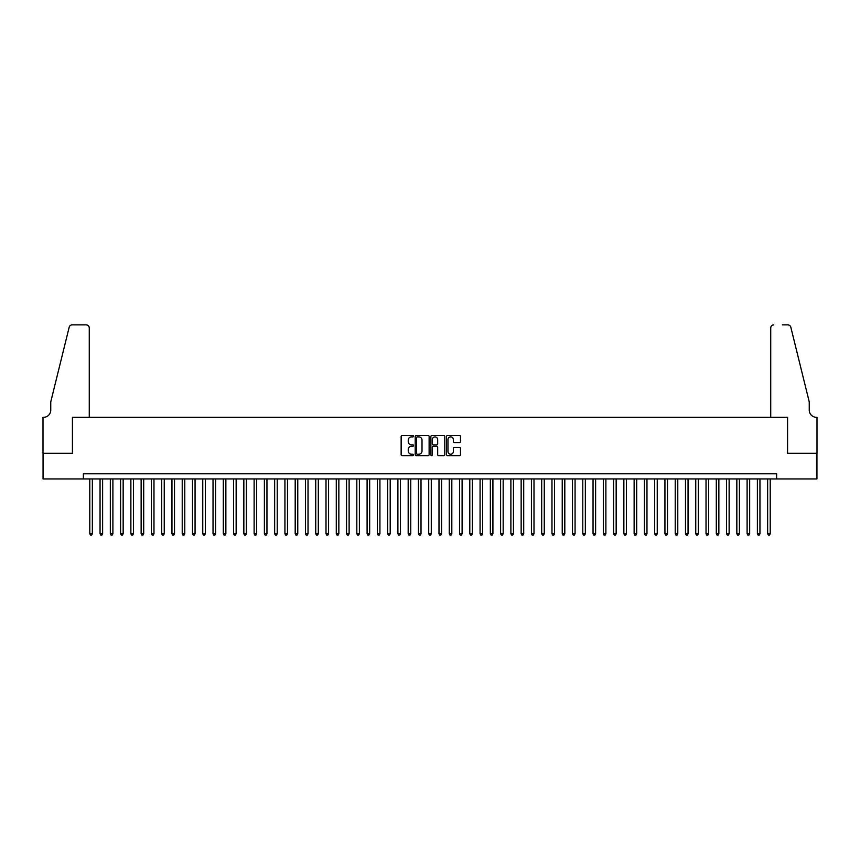 <?xml version="1.0" encoding="UTF-8"?>
<svg xmlns="http://www.w3.org/2000/svg" width="860" height="860" viewBox="0 0 860 860"><rect width="100%" height="100%" fill="white"/><g stroke="black" fill="none" stroke-linecap="round" stroke-linejoin="round"><path stroke-width="1.29" d="M413.563 436.181A0.71 0.71 0 0 0 412.864 435.483L402.147 435.483A1.01 1.01 0 0 0 401.147 436.482L401.147 454.628A1.01 1.01 0 0 0 402.147 455.639L412.864 455.639A0.71 0.71 0 0 0 413.563 454.94A0.71 0.71 0 0 0 412.864 454.231L411.478 454.231A3.225 3.225 0 0 1 408.253 451.005L408.253 449.49A3.225 3.225 0 0 1 411.478 446.265L412.864 446.265A0.71 0.71 0 0 0 413.563 445.555A0.71 0.71 0 0 0 412.864 444.856L411.478 444.856A3.225 3.225 0 0 1 408.253 441.631L408.253 440.116A3.225 3.225 0 0 1 411.478 436.891L412.864 436.891A0.71 0.71 0 0 0 413.563 436.181M459.466 442.588A1.01 1.01 0 0 0 460.476 441.578L460.476 436.482A1.01 1.01 0 0 0 459.466 435.483L447.565 435.483A1.01 1.01 0 0 0 446.555 436.482L446.555 454.628A1.01 1.01 0 0 0 447.565 455.639L459.466 455.639A1.01 1.01 0 0 0 460.476 454.628L460.476 448.479A1.01 1.01 0 0 0 459.466 447.479L454.37 447.479A1.01 1.01 0 0 0 453.36 448.479L453.36 451.532A2.698 2.698 0 0 1 450.661 454.231A2.698 2.698 0 0 1 447.974 451.532L447.974 439.589A2.698 2.698 0 0 1 450.661 436.891A2.698 2.698 0 0 1 453.36 439.589L453.36 441.578A1.01 1.01 0 0 0 454.37 442.588L459.466 442.588M83.366 478.945L43.054 478.945L43.054 453.263L72.584 453.263L72.584 417.315L787.416 417.315L787.416 453.263L816.946 453.263L816.946 478.945L776.634 478.945L776.634 473.806L83.366 473.806L83.366 478.945L776.634 478.945M429.118 436.482A1.01 1.01 0 0 0 428.108 435.483L416.219 435.483A1.01 1.01 0 0 0 415.208 436.482L415.208 454.628A1.01 1.01 0 0 0 416.219 455.639L428.108 455.639A1.01 1.01 0 0 0 429.118 454.628L429.118 436.482M431.892 435.483L443.781 435.483A1.01 1.01 0 0 1 444.792 436.482L444.792 454.628A1.01 1.01 0 0 1 443.781 455.639L438.697 455.639A1.01 1.01 0 0 1 437.686 454.628L437.686 447.275A1.01 1.01 0 0 0 436.676 446.265L433.3 446.265A1.01 1.01 0 0 0 432.29 447.275L432.29 454.94A0.71 0.71 0 0 1 431.591 455.639A0.71 0.71 0 0 1 430.881 454.94L430.881 436.482A1.01 1.01 0 0 1 431.892 435.483M417.326 436.891A0.71 0.71 0 0 0 416.616 437.6L416.616 453.521A0.71 0.71 0 0 0 417.326 454.231L418.788 454.231A3.225 3.225 0 0 0 422.013 451.005L422.013 440.116A3.225 3.225 0 0 0 418.788 436.891L417.326 436.891M437.686 439.632A2.698 2.698 0 0 0 434.988 436.944A2.698 2.698 0 0 0 432.29 439.632L432.29 443.846A1.01 1.01 0 0 0 433.3 444.856L436.676 444.856A1.01 1.01 0 0 0 437.686 443.846L437.686 439.632M89.784 478.945L89.784 533.78L92.353 533.78L92.353 478.945M92.353 533.78L91.579 535.124L90.558 535.124L89.784 533.78M89.268 417.315L89.268 327.961A3.085 3.085 0 0 0 86.194 324.876L72.165 324.876A3.085 3.085 0 0 0 69.176 327.219L50.751 401.91L50.751 410.123A7.192 7.192 0 0 1 43.57 417.315L43 417.315L43 453.263L72.423 453.263L72.423 417.315L89.268 417.315L89.268 327.961C89.075 326.101 88.043 325.08 86.194 324.876L77.669 324.876M69.176 327.219C69.961 325.531 69.961 325.531 69.176 327.219C69.961 325.531 69.961 325.531 69.176 327.219M50.751 410.123A7.192 7.192 0 0 1 43.57 417.315M770.732 417.315L770.732 327.961L770.732 417.315L787.577 417.315L787.577 453.263L817 453.263L817 417.315L816.43 417.315A7.192 7.192 0 0 1 809.249 410.123A7.192 7.192 0 0 0 816.43 417.315M803.595 379.013L790.824 327.219L809.249 401.91L809.249 410.123M782.331 324.876L787.835 324.876A3.085 3.085 0 0 1 790.824 327.219C790.039 325.531 790.039 325.531 790.824 327.219C790.039 325.531 790.039 325.531 790.824 327.219M773.807 324.876A3.085 3.085 0 0 0 770.732 327.961C770.925 326.101 771.957 325.08 773.807 324.876M100.05 478.945L100.05 533.78L102.619 533.78L102.619 478.945M102.619 533.78L101.856 535.124L100.824 535.124L100.05 533.78M110.327 478.945L110.327 533.78L112.896 533.78L112.896 478.945M112.896 533.78L112.122 535.124L111.091 535.124L110.327 533.78M120.594 478.945L120.594 533.78L123.163 533.78L123.163 478.945M123.163 533.78L122.389 535.124L121.368 535.124L120.594 533.78M130.87 478.945L130.87 533.78L133.429 533.78L133.429 478.945M133.429 533.78L132.666 535.124L131.634 535.124L130.87 533.78M141.137 478.945L141.137 533.78L143.706 533.78L143.706 478.945M143.706 533.78L142.932 535.124L141.911 535.124L141.137 533.78M151.403 478.945L151.403 533.78L153.972 533.78L153.972 478.945M153.972 533.78L153.209 535.124L152.177 535.124L151.403 533.78M161.68 478.945L161.68 533.78L164.249 533.78L164.249 478.945M164.249 533.78L163.475 535.124L162.443 535.124L161.68 533.78M171.946 478.945L171.946 533.78L174.516 533.78L174.516 478.945M174.516 533.78L173.742 535.124L172.72 535.124L171.946 533.78M182.223 478.945L182.223 533.78L184.782 533.78L184.782 478.945M184.782 533.78L184.018 535.124L182.986 535.124L182.223 533.78M192.489 478.945L192.489 533.78L195.059 533.78L195.059 478.945M195.059 533.78L194.285 535.124L193.263 535.124L192.489 533.78M202.756 478.945L202.756 533.78L205.325 533.78L205.325 478.945M205.325 533.78L204.562 535.124L203.53 535.124L202.756 533.78M213.033 478.945L213.033 533.78L215.602 533.78L215.602 478.945M215.602 533.78L214.828 535.124L213.807 535.124L213.033 533.78M223.299 478.945L223.299 533.78L225.868 533.78L225.868 478.945M225.868 533.78L225.094 535.124L224.073 535.124L223.299 533.78M233.576 478.945L233.576 533.78L236.145 533.78L236.145 478.945M236.145 533.78L235.371 535.124L234.339 535.124L233.576 533.78M243.842 478.945L243.842 533.78L246.411 533.78L246.411 478.945M246.411 533.78L245.637 535.124L244.616 535.124L243.842 533.78M254.119 478.945L254.119 533.78L256.678 533.78L256.678 478.945M256.678 533.78L255.915 535.124L254.882 535.124L254.119 533.78M264.385 478.945L264.385 533.78L266.955 533.78L266.955 478.945M266.955 533.78L266.181 535.124L265.159 535.124L264.385 533.78M274.652 478.945L274.652 533.78L277.221 533.78L277.221 478.945M277.221 533.78L276.458 535.124L275.426 535.124L274.652 533.78M284.929 478.945L284.929 533.78L287.498 533.78L287.498 478.945M287.498 533.78L286.724 535.124L285.692 535.124L284.929 533.78M295.195 478.945L295.195 533.78L297.764 533.78L297.764 478.945M297.764 533.78L296.99 535.124L295.969 535.124L295.195 533.78M305.472 478.945L305.472 533.78L308.031 533.78L308.031 478.945M308.031 533.78L307.267 535.124L306.235 535.124L305.472 533.78M315.738 478.945L315.738 533.78L318.308 533.78L318.308 478.945M318.308 533.78L317.534 535.124L316.512 535.124L315.738 533.78M326.004 478.945L326.004 533.78L328.574 533.78L328.574 478.945M328.574 533.78L327.81 535.124L326.779 535.124L326.004 533.78M336.281 478.945L336.281 533.78L338.851 533.78L338.851 478.945M338.851 533.78L338.077 535.124L337.055 535.124L336.281 533.78M346.548 478.945L346.548 533.78L349.117 533.78L349.117 478.945M349.117 533.78L348.343 535.124L347.322 535.124L346.548 533.78M356.825 478.945L356.825 533.78L359.394 533.78L359.394 478.945M359.394 533.78L358.62 535.124L357.588 535.124L356.825 533.78M367.091 478.945L367.091 533.78L369.66 533.78L369.66 478.945M369.66 533.78L368.886 535.124L367.865 535.124L367.091 533.78M377.368 478.945L377.368 533.78L379.926 533.78L379.926 478.945M379.926 533.78L379.163 535.124L378.131 535.124L377.368 533.78M387.634 478.945L387.634 533.78L390.204 533.78L390.204 478.945M390.204 533.78L389.429 535.124L388.408 535.124L387.634 533.78M397.9 478.945L397.9 533.78L400.47 533.78L400.47 478.945M400.47 533.78L399.706 535.124L398.675 535.124L397.9 533.78M408.177 478.945L408.177 533.78L410.747 533.78L410.747 478.945M410.747 533.78L409.973 535.124L408.941 535.124L408.177 533.78M418.444 478.945L418.444 533.78L421.013 533.78L421.013 478.945M421.013 533.78L420.239 535.124L419.218 535.124L418.444 533.78M428.721 478.945L428.721 533.78L431.279 533.78L431.279 478.945M431.279 533.78L430.516 535.124L429.484 535.124L428.721 533.78M438.987 478.945L438.987 533.78L441.556 533.78L441.556 478.945M441.556 533.78L440.782 535.124L439.761 535.124L438.987 533.78M449.253 478.945L449.253 533.78L451.822 533.78L451.822 478.945M451.822 533.78L451.059 535.124L450.027 535.124L449.253 533.78M459.53 478.945L459.53 533.78L462.099 533.78L462.099 478.945M462.099 533.78L461.325 535.124L460.293 535.124L459.53 533.78M469.796 478.945L469.796 533.78L472.366 533.78L472.366 478.945M472.366 533.78L471.592 535.124L470.57 535.124L469.796 533.78M480.073 478.945L480.073 533.78L482.632 533.78L482.632 478.945M482.632 533.78L481.869 535.124L480.837 535.124L480.073 533.78M490.34 478.945L490.34 533.78L492.909 533.78L492.909 478.945M492.909 533.78L492.135 535.124L491.114 535.124L490.34 533.78M500.606 478.945L500.606 533.78L503.175 533.78L503.175 478.945M503.175 533.78L502.412 535.124L501.38 535.124L500.606 533.78M510.883 478.945L510.883 533.78L513.452 533.78L513.452 478.945M513.452 533.78L512.678 535.124L511.657 535.124L510.883 533.78M521.149 478.945L521.149 533.78L523.718 533.78L523.718 478.945M523.718 533.78L522.944 535.124L521.923 535.124L521.149 533.78M531.426 478.945L531.426 533.78L533.995 533.78L533.995 478.945M533.995 533.78L533.221 535.124L532.189 535.124L531.426 533.78M541.692 478.945L541.692 533.78L544.262 533.78L544.262 478.945M544.262 533.78L543.488 535.124L542.466 535.124L541.692 533.78M551.97 478.945L551.97 533.78L554.528 533.78L554.528 478.945M554.528 533.78L553.765 535.124L552.733 535.124L551.97 533.78M562.236 478.945L562.236 533.78L564.805 533.78L564.805 478.945M564.805 533.78L564.031 535.124L563.01 535.124L562.236 533.78M572.502 478.945L572.502 533.78L575.071 533.78L575.071 478.945M575.071 533.78L574.308 535.124L573.276 535.124L572.502 533.78M582.779 478.945L582.779 533.78L585.348 533.78L585.348 478.945M585.348 533.78L584.574 535.124L583.542 535.124L582.779 533.78M593.045 478.945L593.045 533.78L595.614 533.78L595.614 478.945M595.614 533.78L594.841 535.124L593.819 535.124L593.045 533.78M603.322 478.945L603.322 533.78L605.881 533.78L605.881 478.945M605.881 533.78L605.117 535.124L604.086 535.124L603.322 533.78M613.588 478.945L613.588 533.78L616.158 533.78L616.158 478.945M616.158 533.78L615.384 535.124L614.362 535.124L613.588 533.78M623.855 478.945L623.855 533.78L626.424 533.78L626.424 478.945M626.424 533.78L625.661 535.124L624.629 535.124L623.855 533.78M634.132 478.945L634.132 533.78L636.701 533.78L636.701 478.945M636.701 533.78L635.927 535.124L634.906 535.124L634.132 533.78M644.398 478.945L644.398 533.78L646.967 533.78L646.967 478.945M646.967 533.78L646.193 535.124L645.172 535.124L644.398 533.78M654.675 478.945L654.675 533.78L657.244 533.78L657.244 478.945M657.244 533.78L656.47 535.124L655.438 535.124L654.675 533.78M664.941 478.945L664.941 533.78L667.51 533.78L667.51 478.945M667.51 533.78L666.736 535.124L665.715 535.124L664.941 533.78M675.218 478.945L675.218 533.78L677.777 533.78L677.777 478.945M677.777 533.78L677.013 535.124L675.981 535.124L675.218 533.78M685.484 478.945L685.484 533.78L688.054 533.78L688.054 478.945M688.054 533.78L687.28 535.124L686.258 535.124L685.484 533.78M695.751 478.945L695.751 533.78L698.32 533.78L698.32 478.945M698.32 533.78L697.557 535.124L696.525 535.124L695.751 533.78M706.028 478.945L706.028 533.78L708.597 533.78L708.597 478.945M708.597 533.78L707.823 535.124L706.791 535.124L706.028 533.78M716.294 478.945L716.294 533.78L718.863 533.78L718.863 478.945M718.863 533.78L718.089 535.124L717.068 535.124L716.294 533.78M726.571 478.945L726.571 533.78L729.13 533.78L729.13 478.945M729.13 533.78L728.366 535.124L727.334 535.124L726.571 533.78M736.837 478.945L736.837 533.78L739.407 533.78L739.407 478.945M739.407 533.78L738.633 535.124L737.611 535.124L736.837 533.78M747.103 478.945L747.103 533.78L749.673 533.78L749.673 478.945M749.673 533.78L748.909 535.124L747.878 535.124L747.103 533.78M757.38 478.945L757.38 533.78L759.95 533.78L759.95 478.945M759.95 533.78L759.176 535.124L758.144 535.124L757.38 533.78M767.647 478.945L767.647 533.78L770.216 533.78L770.216 478.945M770.216 533.78L769.442 535.124L768.421 535.124L767.647 533.78"/></g></svg>
